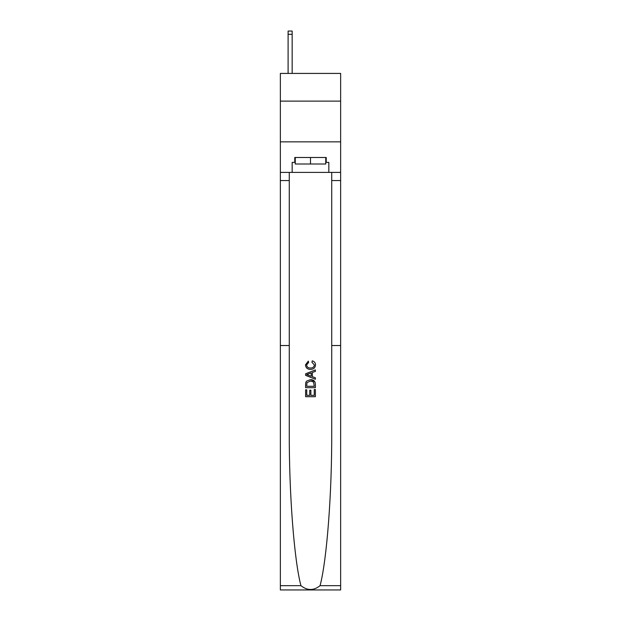<?xml version="1.0" encoding="UTF-8"?>
<svg xmlns="http://www.w3.org/2000/svg" width="621" height="621" viewBox="0 0 621 621"><rect width="100%" height="100%" fill="white"/><g stroke="black" fill="none" stroke-linecap="round" stroke-linejoin="round"><path stroke-width="0.93" d="M340.642 101.114L340.642 73.418L280.358 73.418L280.358 101.114L340.642 101.114L340.642 141.852L280.358 141.852L280.358 101.114M314.257 389.561L314.257 395.329L310.873 395.329L314.257 395.329L314.257 389.561L315.383 389.561L315.383 396.703L305.61 396.703L305.61 389.809L305.61 396.703M309.739 390.19L309.739 395.329L306.735 395.329L309.739 395.329L309.739 390.19L310.873 390.19L310.873 395.329M306.448 381.185L305.749 382.614L306.448 381.185L310.438 379.656C313.566 379.648 315.212 381.154 315.383 384.182L315.383 387.683L305.61 387.683L305.61 384.337L305.61 387.683M314.668 381.379L310.438 379.656M312.254 360.855L311.928 362.237L312.254 360.855C314.327 361.399 315.414 362.726 315.507 364.845C315.243 367.849 313.551 369.363 310.422 369.379L310.422 369.379C307.418 369.316 305.773 367.818 305.478 364.876L308.319 361.111L308.621 362.485L306.611 364.946C306.898 367.058 308.171 368.074 310.415 368.005C312.705 368.121 314.024 367.112 314.381 364.977L311.928 362.237M320.071 585.657L340.642 585.657L340.642 589.95L280.358 589.95L280.358 345.532L289.277 345.532L289.277 432.069C289.021 492.903 294.113 560.072 300.929 585.657C307.31 590.773 313.69 590.773 320.071 585.657C326.887 560.072 331.979 492.903 331.723 432.069L331.723 172.405M305.61 373.803L305.61 375.363L315.383 379.245L305.61 375.363L305.61 373.803L315.383 369.922L305.61 373.803M331.723 345.532L340.642 345.532L340.642 141.852M280.358 345.532L280.358 141.852M289.277 172.405L289.277 345.532M340.642 585.657L340.642 345.532M280.358 172.405L292.165 172.405L292.165 162.384L295.262 162.384M325.738 162.384L326.227 162.384L326.227 157.493L294.773 157.493L294.773 162.384M326.227 162.384L328.835 162.384L328.835 172.405L340.642 172.405M292.165 172.405L328.835 172.405M315.383 369.922L315.383 371.389L312.371 372.499L312.371 376.668L315.383 377.778L315.383 379.245M308.536 375.247L311.245 376.248L311.245 372.91L306.735 374.579L308.536 375.247M311.245 372.91L311.245 376.248M305.61 384.337L305.749 382.614M313.566 381.977L314.257 386.301L313.566 381.977L310.422 381.038L306.937 382.707L306.735 386.301L314.257 386.301L306.735 386.301M305.61 389.809L306.735 389.809L306.735 395.329M295.262 157.493L295.262 164.014L325.738 164.014L325.738 157.493M310.5 157.493L310.5 164.014M292.165 73.418L292.165 34.31L288.097 34.31L288.097 31.05L292.165 31.05L292.165 34.31M288.097 73.418L288.097 34.31M331.723 180.548L340.642 180.548M289.277 180.548L280.358 180.548M280.358 585.657L300.929 585.657"/></g></svg>
